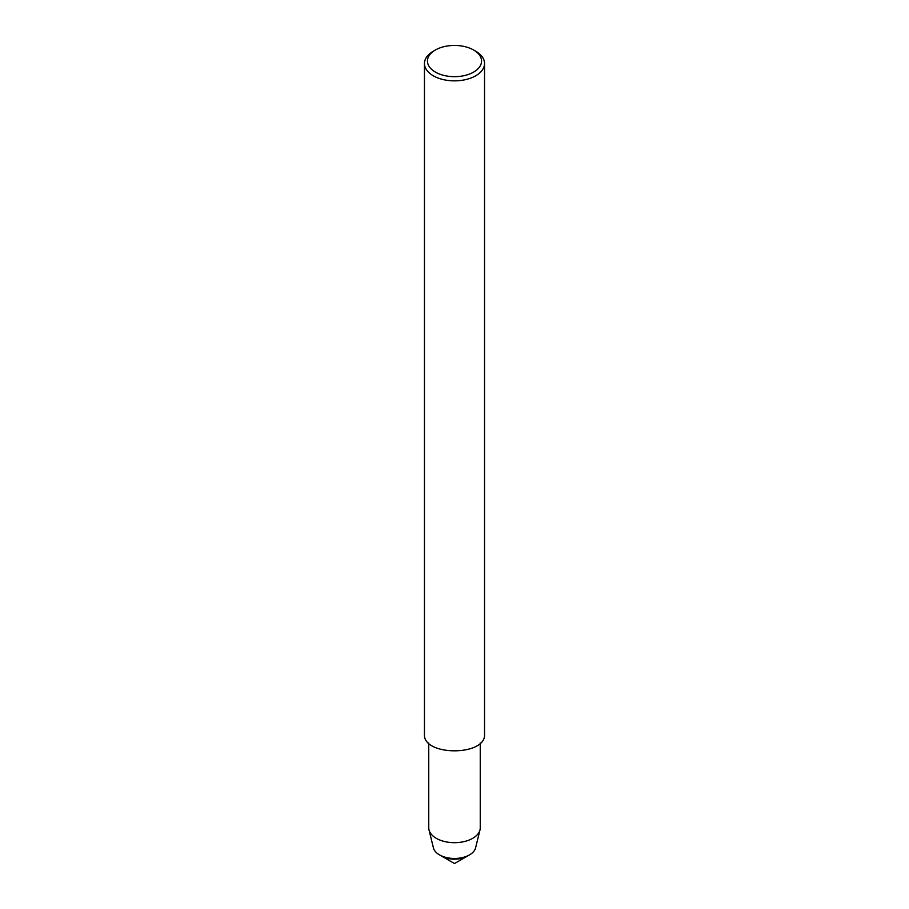 <?xml version="1.0" encoding="UTF-8"?>
<svg xmlns="http://www.w3.org/2000/svg" width="909" height="909" viewBox="0 0 909 909"><rect width="100%" height="100%" fill="white"/><g stroke="black" fill="none" stroke-linecap="round" stroke-linejoin="round"><path stroke-width="1.36" d="M480.247 742.96L480.247 827.804A25.747 14.862 180 0 1 479.997 829.894L475.577 847.892A21.293 12.294 180 0 1 469.555 854.858L467.453 856.073A18.316 10.578 180 0 1 441.547 856.073L454.5 863.55L467.453 856.073A18.316 10.578 180 0 1 441.547 856.073L439.445 854.858A21.293 12.294 180 0 1 433.423 847.892L429.003 829.894A25.747 14.862 180 0 1 428.753 827.804L428.753 742.96M473.623 50.018L475.748 51.245A30.042 17.351 180 0 1 484.542 63.516L484.542 734.029C486.588 756.413 422.412 756.413 424.458 734.029L424.458 63.516A30.042 17.351 180 0 1 433.252 51.245L435.377 50.018A27.043 15.612 180 0 1 473.623 50.018L473.623 50.018A27.043 15.612 180 0 1 473.623 72.095A27.043 15.612 180 0 1 435.377 72.095A27.043 15.612 180 0 1 435.377 50.018M484.542 63.516A30.042 17.351 180 0 1 454.5 80.856A30.042 17.351 180 0 1 424.458 63.516M479.997 829.894A25.747 14.862 180 0 1 454.5 842.677A25.747 14.862 180 0 1 429.003 829.894M469.555 854.858A21.293 12.294 180 0 1 439.445 854.858"/></g></svg>
